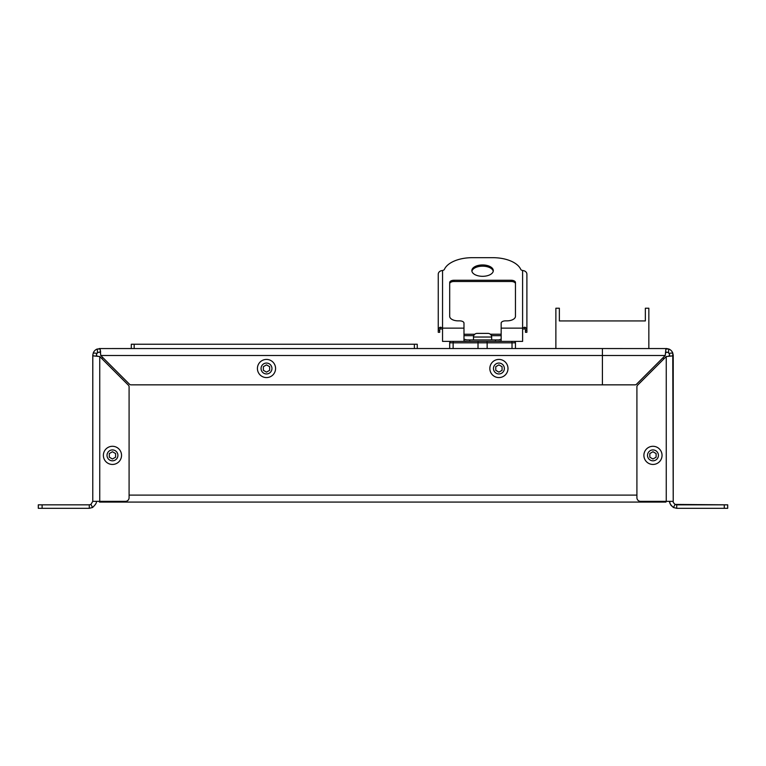<?xml version="1.0" encoding="UTF-8"?>
<svg xmlns="http://www.w3.org/2000/svg" width="766" height="766" viewBox="0 0 766 766"><rect width="100%" height="100%" fill="white"/><g stroke="black" fill="none" stroke-linecap="round" stroke-linejoin="round"><path stroke-width="1.15" d="M42.111 504.832L89.287 504.832L89.287 508.318L38.3 508.318L38.3 504.832L45.567 504.832L42.111 504.832L42.111 508.318M81.876 504.832L45.567 504.832M89.287 504.832L90.934 504.421L92.571 507.494L89.287 508.318M90.934 504.421L92.772 501.347L92.801 354.83L93.261 355.884L99.743 356.535L97.311 356.238L99.743 356.535L128.449 385.241A2.183 2.183 0 0 1 129.09 386.773L129.09 497.718A3.629 3.629 0 0 1 125.452 501.347L92.772 501.347L92.772 355.501L93.241 352.992L97.043 353.298A3.485 3.485 0 0 1 97.541 352.8L99.178 352.063L100.231 352.542M97.311 356.238L96.305 354.945L97.311 356.238L93.251 355.874M96.305 354.945L97.043 353.298M99.8 352.216L99.187 352.063M97.541 352.8L97.234 348.999L100.116 349.018L100.767 355.501L100.48 353.069L100.767 355.501L129.473 384.206A2.183 2.183 0 0 0 131.015 384.848L634.985 384.848A2.183 2.183 0 0 0 636.527 384.206L665.233 355.501L665.52 353.069L666.822 352.063L668.459 352.8L666.822 352.063L665.52 353.069L666.822 352.063L665.52 353.078L665.233 355.501L665.884 349.009L668.766 348.999L668.459 352.8A3.485 3.485 0 0 1 668.957 353.298L672.759 352.992L673.228 355.501L673.228 501.347C672.921 501.931 673.534 502.956 675.076 504.421L727.7 504.832L727.7 508.318L676.713 508.318L673.429 507.494C670.394 504.708 669.168 502.649 669.743 501.347M100.633 352.015L100.116 349.009L100.48 353.069M97.234 348.999A6.971 6.971 0 0 0 93.241 352.992M451.126 341.387A1.427 1.427 0 0 0 449.69 342.814A1.427 1.427 0 0 1 451.126 341.387L478.587 341.387A1.427 0.575 90 0 0 478.013 342.814L487.138 342.814A1.427 0.575 -90 0 0 486.563 341.387L514.024 341.387A1.427 1.427 0 0 1 515.461 342.814L515.461 348.53L555.877 348.53L99.073 348.568L131.302 348.53L131.302 344.24L417.25 344.24L417.25 348.53L449.69 348.53L449.69 342.814L478.013 342.814L478.013 348.53M645.355 320.935L645.355 308.219L648.84 308.219L648.84 348.53L666.927 348.568L555.877 348.53L555.877 308.219L559.362 308.219L559.362 320.935L645.355 320.935L559.362 320.935M665.52 353.069L665.884 349.009L665.233 355.501L100.767 355.501L102.807 357.54A9.077 9.077 0 0 0 101.754 358.545M669.589 355.434L669.216 355.999M663.93 358.852L666.257 356.535L672.749 355.874L673.199 354.83L672.74 355.884L666.257 356.535L672.74 355.884L668.689 356.238L669.695 354.945L668.957 353.298L672.759 352.992A6.971 6.971 0 0 0 668.766 348.999L668.459 352.8A3.485 3.485 0 0 1 668.957 353.298L669.695 354.945L668.689 356.238L666.257 356.535L668.689 356.238L666.257 356.535L637.551 385.241A2.183 2.183 0 0 0 636.91 386.773L636.91 497.718L636.91 386.773A2.183 2.183 0 0 1 637.551 385.241L663.93 358.852A9.077 9.077 0 0 0 662.925 357.808M665.96 501.347L640.548 501.347A3.629 3.629 0 0 1 636.91 497.718A3.629 3.629 0 0 0 640.548 501.347L666.257 501.347L666.257 356.535L666.257 501.347L673.228 501.347L665.96 501.347L665.96 502.075L99.456 502.075L665.96 502.075M602.411 348.53L602.411 384.848L634.985 384.848A2.183 2.183 0 0 0 636.527 384.206L665.233 355.501L665.884 349.009L666.927 348.568L666.257 348.53L668.766 348.999A6.971 6.971 0 0 1 672.759 352.992L673.228 501.347C672.874 501.912 673.496 502.946 675.076 504.421L676.713 504.832L676.713 508.318L676.713 504.832L724.263 504.832L724.263 508.318L676.713 508.318L673.429 507.494L670.93 505.244M675.076 504.421L673.429 507.494L675.076 504.421M690.3 504.832L724.263 504.832L724.263 508.318L727.7 508.318L727.7 504.832L690.3 504.832M93.739 355.903L94.323 355.931M96.257 501.347C96.918 502.486 95.693 504.535 92.571 507.494M38.3 504.832L38.3 508.318L38.3 504.832M671.715 355.931L672.213 355.903M670.509 504.516L670.001 503.214M669.905 502.841L669.762 501.912M515.461 342.814A1.427 1.427 0 0 0 514.024 341.387A1.427 1.427 0 0 1 515.461 342.814L512.023 342.814L512.023 348.53M498.302 341.387L501.165 340.793L501.165 334.215L490.345 334.235A3.629 3.629 0 0 0 488.019 333.392A3.629 3.629 0 0 1 491.657 337.03L491.657 339.932M474.805 334.235L463.985 334.235L463.985 340.793L466.848 341.387M466.465 341.387L442.547 341.387L442.547 327.838L440.259 327.197A4.309 3.658 180 0 0 438.257 330.28L438.257 274.218A4.309 3.658 0 0 1 441.609 270.657L442.556 270.475A2.863 1.513 180 0 0 444.395 269.393A28.591 15.157 0 0 1 472.239 257.682L492.911 257.682A28.591 15.157 -0 0 1 520.756 269.393A2.863 1.513 180 0 0 522.594 270.475L522.603 341.387L498.685 341.387M442.547 329.361L442.547 334.215M515.461 283.765A4.29 2.269 0 0 0 511.171 281.495L453.979 281.495A4.29 2.269 0 0 0 449.69 283.765M493.237 271.241A10.724 5.678 0 0 0 482.57 266.175A10.724 5.678 0 0 0 471.913 271.241M453.979 281.495L453.979 280.26A4.29 2.269 180 0 0 449.69 282.53L449.69 316.32A8.579 4.548 180 0 0 458.269 320.868L459.696 320.868A4.29 2.269 0 0 1 463.985 323.147L463.985 334.215M453.979 280.26L511.171 280.26A4.29 2.269 180 0 1 515.461 282.53L515.461 316.32A8.579 4.548 180 0 1 506.881 320.868L505.455 320.868A4.29 2.269 0 0 0 501.165 323.147L501.165 334.215M482.57 264.95A10.724 5.678 180 0 1 493.294 270.628A10.724 5.678 180 0 1 482.57 276.315A10.724 5.678 180 0 1 471.856 270.628A10.724 5.678 180 0 1 482.57 264.95M524.892 327.197L522.603 327.838L522.603 329.074L524.892 328.853A2.863 2.422 0 0 1 525.447 330.28L525.447 332.3L526.893 332.3L526.893 330.28A4.309 3.658 180 0 0 524.892 327.197L524.892 328.853M522.584 270.475L523.542 270.657A4.309 3.658 0 0 1 526.893 274.218L526.893 330.28L525.447 330.28M439.703 330.28L438.257 330.28L438.257 332.3L439.703 332.3L439.703 330.28A2.863 2.422 0 0 1 440.259 328.853L442.547 329.074L442.556 270.475M498.695 339.932L501.165 339.166M463.985 339.166L466.848 339.932L498.302 339.932M495.439 339.932L495.439 341.387L469.711 341.387L469.711 339.932M488.019 333.392L477.132 333.392A3.629 3.629 0 0 0 473.493 337.03L473.493 339.932M482.57 333.392L485.721 333.392M99.456 502.075L99.456 501.347M662.044 455.368A9.077 9.077 0 0 0 652.967 446.291A9.077 9.077 0 0 0 643.89 455.368A9.077 9.077 0 0 0 652.967 464.445A9.077 9.077 0 0 0 662.044 455.368M656.108 457.187L652.967 459.006L649.817 457.187L649.817 453.558L652.967 451.739L656.108 453.558L656.108 457.187M507.992 368.503A9.077 9.077 0 0 0 498.915 359.426A9.077 9.077 0 0 0 489.838 368.503A9.077 9.077 0 0 0 498.915 377.581A9.077 9.077 0 0 0 507.992 368.503M502.065 370.323L498.915 372.132L495.774 370.323L495.774 366.694L498.915 364.875L502.065 366.694L502.065 370.323M275.578 368.503A9.077 9.077 0 0 0 266.501 359.426A9.077 9.077 0 0 0 257.424 368.503A9.077 9.077 0 0 0 266.501 377.581A9.077 9.077 0 0 0 275.578 368.503M269.651 370.323L266.501 372.132L263.36 370.323L263.36 366.694L266.501 364.875L269.651 366.694L269.651 370.323M121.535 455.368A9.077 9.077 0 0 0 112.458 446.291A9.077 9.077 0 0 0 103.372 455.368A9.077 9.077 0 0 0 112.458 464.445A9.077 9.077 0 0 0 121.535 455.368M115.599 457.187L112.458 459.006L109.308 457.187L109.308 453.558L112.458 451.739L115.599 453.558L115.599 457.187M99.743 501.347L99.743 356.535M602.411 355.501L665.233 355.501M134.165 348.53L134.165 344.24M414.387 344.24L414.387 348.53M453.127 348.53L453.127 342.814A1.427 0.575 -90 0 1 453.702 341.387M487.138 348.53L487.138 342.814L512.023 342.814A1.427 0.575 90 0 0 511.449 341.387M463.985 335.661L473.761 335.661M491.389 335.661L501.165 335.661M522.603 328.135L501.165 328.135M463.985 328.135L442.547 328.135M511.171 280.26L511.171 281.495M440.259 327.197L440.259 328.853M473.493 337.03L491.657 337.03M636.91 495.095L129.09 495.095M658.415 455.368A5.448 5.448 0 0 0 652.967 449.92A5.448 5.448 0 0 0 647.519 455.368A5.448 5.448 0 0 0 652.967 460.816A5.448 5.448 0 0 0 658.415 455.368M504.363 368.503A5.448 5.448 0 0 0 498.915 363.055A5.448 5.448 0 0 0 493.467 368.503A5.448 5.448 0 0 0 498.915 373.952A5.448 5.448 0 0 0 504.363 368.503M271.949 368.503A5.448 5.448 0 0 0 266.501 363.055A5.448 5.448 0 0 0 261.053 368.503A5.448 5.448 0 0 0 266.501 373.952A5.448 5.448 0 0 0 271.949 368.503M117.907 455.368A5.448 5.448 0 0 0 112.458 449.92A5.448 5.448 0 0 0 107.01 455.368A5.448 5.448 0 0 0 112.458 460.816A5.448 5.448 0 0 0 117.907 455.368"/></g></svg>

